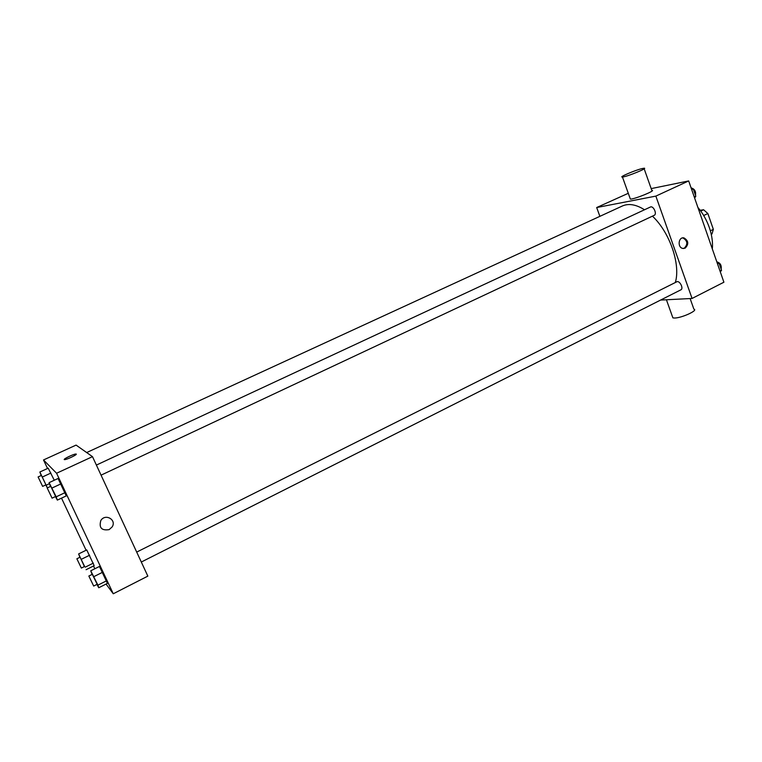 <?xml version="1.0" encoding="UTF-8"?>
<svg xmlns="http://www.w3.org/2000/svg" width="762" height="762" viewBox="0 0 762 762"><rect width="100%" height="100%" fill="white"/><g stroke="black" fill="none" stroke-linecap="round" stroke-linejoin="round"><path stroke-width="1.14" d="M700.192 210.302L703.583 209.75L707.86 213.531L713.346 229.362L711.984 233.944L711.26 234.305M710.365 230.81L713.346 229.362M703.688 215.522L707.86 213.531M700.773 211.084L703.583 209.75M697.878 207.397C702.85 213.293 706.669 220.047 709.355 227.648C711.956 235.268 712.946 242.364 712.327 248.955M599.885 216.341L596.684 207.54L628.288 193.3M651.177 188.614L688.677 180.937L723.9 282.216L692.067 298.456L660.587 300.066M596.684 207.54L655.853 196.11L688.677 180.937M655.853 196.11L692.067 298.456M685.181 248.126L682.781 248.431C677.199 247.526 678.418 236.63 683.962 237.896C688.562 240.716 688.972 244.126 685.181 248.126M675.303 282.531C680.828 264.709 669.846 232.4 652.434 216.151M644.519 209.769C636.079 204.464 628.698 203.206 622.373 205.988L86.677 452.552M653.806 215.446L654.206 215.322C657.339 214.103 653.348 205.407 650.396 207.026L96.393 465.068M141.303 562.032L680.885 289.827C683.914 288.55 679.58 280.14 676.761 281.807L136.703 552.088M644.166 168.793L651.786 190.329C656.873 190.138 634.355 199.358 630.365 199.101L630.117 198.415M672.436 316.573L672.894 317.878L674.541 318.03C681.609 318.078 698.706 310.21 693.877 309.153L690.124 298.561M642.299 168.526L643.966 168.231C648.957 167.754 626.354 176.984 622.449 177.003C618.125 177.432 635.441 170.04 642.299 168.526M682.371 237.954L683.038 238.011C687.638 240.83 688.038 244.24 684.257 248.241L683.504 248.517M47.53 468.487L43.51 459.962L76.076 445.094L92.488 456.648L147.838 576.129L113.271 593.769L106.061 584.054M43.51 459.962L56.578 473.25L92.488 456.648M56.578 473.25L113.271 593.769M112.138 526.923L109.156 529.619C101.565 530.8 98.793 527.761 100.841 520.484C105.308 513.169 116.91 519.827 112.138 526.923L109.156 529.619C101.565 530.8 98.793 527.761 100.841 520.484M48.197 468.182L54.283 480.241L48.197 468.182L39.862 472.011L47.406 487.88M99.46 566.461L107.423 583.368L99.46 566.461L90.745 570.805L97.907 585.159L98.755 587.75L96.955 584.406M94.821 568.776L93.516 565.995M86.096 550.259L61.512 498.138M58.064 478.488L66.256 495.91L58.064 478.488L49.092 482.651L56.178 496.814L57.341 500.11L55.426 496.586M86.744 549.935L94.164 565.671L86.744 549.935L78.629 553.926L84.411 566.557M64.284 459.515C63.617 458.81 73.571 454.076 75.819 454.028L76.248 454.076C77.429 454.571 67.104 459.553 64.751 459.61C61.474 459.981 73.085 454.114 75.819 454.019L76.286 454.123M79.896 557.289L78.629 553.926M81.353 568.081L84.601 566.461L80.115 557.184L76.867 558.784L81.353 568.081L76.867 558.784M81.467 559.241L89.621 555.212M85.211 567.166L93.355 563.128M86.087 569.7L94.164 565.671M41.196 475.526L39.862 472.011M47.358 487.899L45.758 484.937M45.911 484.803L41.443 475.412L38.1 476.945L42.634 486.385L38.1 476.945M42.529 476.936L50.902 473.069M46.377 485.089L49.454 483.66M92.078 574.415L90.745 570.805M93.688 586.054L97.174 584.292L92.335 574.291L88.84 576.034L93.688 586.054L88.84 576.034M93.878 576.634L102.641 572.233M97.907 585.159L106.642 580.749M98.755 587.75L107.423 583.368M50.502 486.442L49.092 482.651M55.607 496.424L50.787 486.308L47.187 487.985L52.083 498.158L47.187 487.985M52.026 488.032L61.036 483.832M56.178 496.814L65.161 492.595M57.341 500.11L66.256 495.91M716.804 261.804L719.052 263.128L721.547 270.291L720.319 271.91M717.528 263.89L719.052 263.128M720.023 271.062L721.547 270.291M721.138 269.119C721.69 265.309 720.271 262.89 716.88 261.852M691.029 187.709L693.258 188.9L695.811 196.234L694.63 198.053M691.696 189.624L693.258 188.9M694.249 196.967L695.811 196.234M695.506 195.358C696.077 191.672 694.782 189.224 691.639 188.033M666.417 299.761L672.894 317.878M630.365 199.101L622.449 177.003M683.038 238.011L683.962 237.896M101.06 475.155L654.206 215.322M42.634 486.385L45.968 484.842M52.083 498.158L55.664 496.472"/></g></svg>
